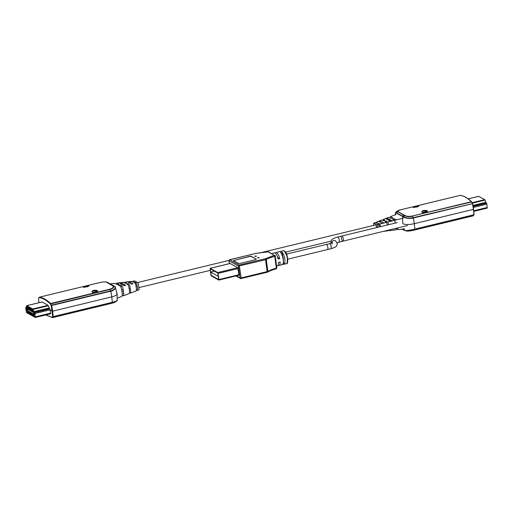 <?xml version="1.0" encoding="UTF-8"?>
<svg xmlns="http://www.w3.org/2000/svg" width="513" height="513" viewBox="0 0 513 513"><rect width="100%" height="100%" fill="white"/><g stroke="black" fill="none" stroke-linecap="round" stroke-linejoin="round"><path stroke-width="0.77" d="M38.597 298.117L39.123 297.604C42.617 297.989 46.343 300.092 50.3 303.914L50.601 303.523L51.646 305.485L51.204 305.556L51.518 305.177L110.648 290.871C114.162 289.826 115.579 288.441 114.893 286.709L107.121 282.317M116.438 293.045A8.772 2.469 172.4 0 1 117.099 293.827A8.772 2.469 172.4 0 1 111.751 296.88L52.621 311.186L50.274 310.115L48.042 305.267L41.957 301.977M50.3 303.914L51.204 305.556L52.672 316.559L52.089 317.355L45.747 314.937M87.146 286.671C82.766 287.325 82.022 287.165 84.901 286.19C89.256 285.414 90.006 285.574 87.146 286.671L87.05 287.004M96.008 292.461C91.558 292.551 90.737 291.82 93.539 290.281C97.97 290.069 98.797 290.8 96.008 292.461L95.867 292.763M39.373 297.187L39.373 297.187A80.06 26.856 76.4 0 1 50.601 303.523L109.731 289.223C112.828 288.274 113.86 287.145 112.834 285.837L106.031 281.996C104.344 281.772 101.837 282.067 98.502 282.881L39.373 297.187A0.353 0.327 96 0 0 39.123 297.604M83.683 287.383L88.505 286.216M92.385 292.295C91.885 291.685 92.334 291.179 93.744 290.781L97.207 291.127L97.425 291.519L95.931 292.429C95.162 293 91.526 292.115 92.167 291.923L92.167 291.923M50.345 303.997L109.872 289.467C113.052 288.639 114.149 287.447 113.174 285.888L106.884 282.195A0.526 0.487 -71.1 0 0 106.807 282.163L106.255 281.996C104.498 281.74 101.907 282.041 98.483 282.881L98.464 282.894M38.911 302.715L38.52 298.316M116.945 300.259C117.509 300.733 115.951 301.42 112.264 302.317L53.134 316.624A28.516 9.567 -103.6 0 0 52.621 311.186A28.516 9.567 -103.6 0 0 51.646 305.485L110.776 291.172C113.732 290.961 116.566 287.479 115.162 286.889L117.099 293.827A8.772 2.469 172.4 0 1 111.751 296.88L52.621 311.186L50.274 310.115L50.543 313.821L35.269 317.47L26.535 312.577L25.65 308.242L26.785 305.652L32.781 308.999L33.954 311.654L49.235 307.954M33.364 314.116L33.743 314.636L33.364 314.116M33.076 314.257L32.697 313.738L33.133 314.245M32.409 313.885L32.024 313.36L32.466 313.866M33.198 311.846L32.922 312.257L33.364 312.128M31.735 313.507L31.357 312.981L31.8 313.488M32.704 311.429L32.248 311.878L32.582 312.071L33.037 311.615M31.069 313.129L30.69 312.603L31.126 313.11M32.03 311.051L31.582 311.5L31.915 311.692L32.37 311.237M30.395 312.75L30.017 312.225L30.459 312.731M31.364 310.673L30.908 311.128L31.697 310.859M29.728 312.372L29.35 311.846L29.786 312.359M30.697 310.294L30.241 310.75L31.03 310.48M29.061 311.994L28.683 311.468L29.119 311.981M30.023 309.916L29.574 310.371L29.908 310.557L30.357 310.102M28.388 311.615L28.01 311.09L28.452 311.603M29.356 309.538L28.901 309.993L29.69 309.724M27.721 311.237L27.343 310.711L27.779 311.224M29.055 309.166L29.01 308.832M28.972 308.57L28.613 308.653L28.991 309.179M28.382 308.788L28.337 308.454M28.305 308.191L27.946 308.275L28.324 308.8M27.715 308.409L27.67 308.076M27.638 307.813L27.272 307.896L27.657 308.422M29.722 309.544L29.677 309.204M29.645 308.948L29.286 309.031L29.664 309.557M28.946 308.845L28.613 308.653M28.279 308.467L27.946 308.275M27.612 308.089L27.272 307.896M29.619 309.224L29.286 309.031M30.312 309.326L29.953 309.41L30.331 309.935L30.344 309.583M30.979 309.705L30.665 310.121L31.017 309.961M31.652 310.083L31.293 310.166L31.671 310.692L31.684 310.339M32.319 310.455L32.005 310.878L32.357 310.718M32.992 310.833L32.627 310.923L33.012 311.442L33.024 311.096M29.953 309.41L30.286 309.602M30.62 309.788L30.96 309.98M31.293 310.166L31.626 310.359M31.96 310.545L32.293 310.737M32.627 310.923L32.967 311.109M35.102 316.951L26.471 312.077L25.9 308.095L26.285 308.005L25.849 308.358L26.471 312.077L35.102 316.951M34.615 313.013L35.14 316.957L34.756 313.385L34.147 312.443A1.404 0.468 76.4 0 1 33.845 311.891L32.851 309.506L33.845 311.891A1.404 0.468 76.4 0 0 34.147 312.443L34.615 313.013M26.477 307.729A1.404 0.468 76.4 0 1 26.285 308.005A1.404 0.468 76.4 0 0 26.477 307.729L26.945 306.171L32.851 309.506L26.945 306.171L26.477 307.729M49.434 308.3L34.147 312L34.955 313.494L35.269 317.47M34.147 312L33.954 311.654M27.272 310.679L27.74 310.942L27.946 312.443L27.478 312.18L27.272 310.679M32.409 309.717L32.877 309.98L33.076 311.481L32.608 311.218L32.409 309.717M31.267 310.461L31.069 308.961L31.537 309.224L31.735 310.731L31.331 310.448M29.728 308.204L30.196 308.467L30.402 309.974L29.927 309.705L29.728 308.204M28.388 307.447L28.863 307.717L29.061 309.217L28.593 308.954L28.388 307.447M27.721 308.46L27.253 308.198L27.054 306.691L27.522 306.96L27.721 308.46M27.285 308.364L26.503 309.313L26.618 310.153L34.384 314.533L33.089 311.647L27.285 308.364M27.92 308.576L27.721 307.069L28.189 307.338L28.388 308.839L27.984 308.557M29.26 309.326L29.061 307.826L29.53 308.089L29.728 309.596L29.318 309.313M31.069 310.352L30.6 310.083L30.402 308.582L30.87 308.845L31.069 310.352M31.941 310.84L31.735 309.339L32.204 309.602L32.409 311.102L31.998 310.827M33.967 315.848L33.499 315.578L33.3 314.078L33.768 314.341L33.967 315.848M33.095 313.962L33.3 315.469L32.832 315.2L32.627 313.7L33.095 313.962M32.159 314.822L31.96 313.321L32.428 313.584L32.627 315.091L32.159 314.822L32.582 314.726M31.492 314.443L31.293 312.943L31.761 313.206L31.96 314.713L31.492 314.443L31.909 314.347M31.293 314.334L30.818 314.065L30.62 312.564L31.088 312.834L31.293 314.334M29.953 312.186L30.421 312.455L30.62 313.956L30.152 313.693L29.953 312.186M29.279 311.808L29.754 312.077L29.953 313.578L29.485 313.315L29.279 311.808M28.811 312.936L28.613 311.429L29.081 311.699L29.279 313.199L28.811 312.936L29.235 312.834M27.946 311.058L28.414 311.32L28.613 312.821L28.144 312.558L27.946 311.058M27.478 312.18L27.894 312.077M29.292 309.506L26.618 310.153M33.499 315.578L33.916 315.476M33.249 315.097L32.832 315.2M30.818 314.065L31.242 313.969M30.152 313.693L30.575 313.59M29.485 313.315L29.901 313.212M28.144 312.558L28.561 312.455M26.503 309.313L28.228 308.903M129.116 288.787L129.654 288.659M128.179 284.08L127.173 284.324M124.819 284.895L123.383 285.241M121.51 284.183L122.94 283.836M125.403 283.24L126.307 283.022M114.938 301.573C115.842 301.99 114.732 302.567 111.61 303.311L52.48 317.618A0.353 0.327 -84 0 1 52.377 317.63L52.377 317.63A0.353 0.327 -84 0 1 52.089 317.355M115.239 301.368C116.079 301.901 114.899 302.51 111.706 303.202L52.48 317.618L52.121 317.316M116.066 301.381L111.629 303.311L112.2 302.516C115.855 301.676 117.368 301.016 116.74 300.554M52.576 317.509L53.076 316.822L52.672 316.559L53.076 316.822L112.264 302.317A28.516 9.567 -103.6 0 0 111.751 296.88A28.516 9.567 -103.6 0 0 110.776 291.172L109.731 289.223M53.038 316.829L52.672 316.559M53.076 316.822L112.206 302.516C119.33 300.541 116.162 301.099 117.15 300.528L117.099 293.827M135.785 284.689A2.629 0.885 76.4 0 1 136.208 286.369A2.629 0.885 76.4 0 1 136.202 287.799M126.897 294.379L125.499 294.943M136.291 289.845L137.426 290.422L138.85 289.871A1.34 0.449 76.4 0 0 139.023 288.864L138.401 284.202A1.34 0.449 76.4 0 0 137.721 282.637L134.836 281.009L133.021 281.175L132.784 281.919M129.629 292.641L130.539 293.083L136.298 290.858M122.338 295.065L123.678 295.744L129.27 293.494C129.648 292.493 129.558 290.64 129 287.934C128.577 285.202 127.737 283.869 126.48 283.933L127.699 283.727C128.891 283.644 129.699 284.946 130.122 287.639C130.668 290.255 130.751 292.064 130.379 293.064M114.835 283.394L117.297 284.632L118.926 284.349L116.817 283.157L116.483 284.17M123.428 282.368L125.287 283.259L126.506 283.054L124.967 282.188L124.601 282.875M127.513 281.861L131.527 284.131L132.995 283.779L129.244 281.656L127.513 281.861M131.572 281.4L132.861 281.964L134.105 281.752L133.149 281.207M135.47 283.689L135.304 282.426L134.053 282.637C135.554 281.784 136.958 289.3 136.131 290.833M120.17 285.388L120.125 285.023L118.49 285.305C120.177 285.337 121.228 286.87 121.652 289.89C122.286 293.179 122.415 295.315 122.036 296.296L117.323 298.207M123.511 295.725C123.896 294.738 123.774 292.66 123.152 289.492C122.729 286.523 121.716 285.036 120.125 285.023M137.266 290.396C138.093 288.934 136.708 281.65 135.304 282.426M124.274 285.741L125.698 285.395L121.017 282.746L119.305 282.939L124.274 285.741M121.183 284.003L121.017 282.746M129.417 282.932L129.244 281.656M92.981 292.647L94.604 291.82L96.797 292.121M95.7 292.423L96.784 292.051M96.264 292.179L96.515 291.814M94.604 291.82L94.931 292.583M93.693 292.064L94.091 292.307L93.501 292.519M94.655 291.833L95.097 292.564M96.38 291.826L95.027 292.044M472.377 203.494L471.646 201.782C467.664 197.915 463.867 195.78 460.264 195.37L401.006 209.689L397.081 211.164L395.901 212.446L403.673 216.839C405.745 218.038 410.278 218.487 413.177 217.672L472.627 203.59L471.723 201.955M423.379 210.477C427.816 210.266 428.637 210.99 425.848 212.658C421.404 212.741 420.577 212.016 423.379 210.477L423.584 210.978L427.047 211.324L427.271 211.715L425.771 212.626C425.008 213.196 421.365 212.311 422.013 212.113M414.748 206.386C419.102 205.61 419.846 205.771 416.986 206.867C412.612 207.521 411.862 207.361 414.748 206.386L414.998 206.912L418.345 206.412M412.253 216.024L471.383 201.718A80.06 26.856 -103.6 0 0 460.161 195.382L401.031 209.689C397.908 210.433 396.799 211.01 397.703 211.427L404.507 215.268C406.315 216.383 408.893 216.64 412.253 216.024L471.524 201.968L472.627 203.59L474.095 214.594M422.231 212.491C421.724 211.882 422.18 211.375 423.584 210.978M413.529 207.579L414.998 206.912M397.081 211.164L404.199 215.473C406.501 216.717 409.233 216.98 412.401 216.268L413.305 217.98L472.428 203.674A28.516 9.567 76.4 0 1 473.403 209.375L414.28 223.681A8.772 2.469 172.4 0 1 402.897 223.739A28.516 25.631 -60.5 0 1 402.827 216.678L403.468 217.134C403.853 217.974 411.202 218.987 413.305 217.98A28.516 9.567 76.4 0 1 414.28 223.681A8.772 2.469 172.4 0 1 402.897 223.739M403.045 216.396L402.827 216.678L396.139 212.901A0.353 0.321 103.3 0 1 396.318 212.6M396.658 211.568L395.485 212.472L396.139 212.901M487.126 208.105L486.908 204.148L486.1 202.648L473.076 205.803M473.012 205.424L485.907 202.302L484.734 199.653L478.661 196.364M485.907 202.302L486.1 202.648M383.705 220.744L385.006 220.43L383.205 219.487L383.012 220.359M387.764 219.763L388.521 219.583L390.399 220.641L389.636 220.821M386.879 221.488L385.577 221.802M390.585 221.225L390.399 220.641M473.82 215.018L473.287 215.813L414.138 230.119C410.804 230.933 408.29 231.228 406.61 231.004L405.834 230.837A0.526 0.487 -71.1 0 1 405.757 230.805L405.565 230.69M414.235 230.01C411.086 230.85 408.431 231.164 406.264 230.953L405.52 230.683L412.753 229.779L473.852 215.011L473.358 215.704L414.138 230.119L414.786 229.125C412.644 229.792 405.571 230.882 405.257 230.504L405.52 230.683M473.262 215.813L414.158 230.119C410.733 230.959 408.143 231.26 406.386 231.004L405.834 230.837A0.526 0.487 -71.1 0 0 405.93 230.856M473.403 209.375L414.28 223.681A28.516 9.567 -103.6 0 1 414.786 229.125L473.916 214.812A28.516 9.567 76.4 0 0 473.403 209.375M404.93 230.568L401.897 229.164M396.158 228.83L397.703 229.664L397.812 227.881M388.655 224.688L387.828 222.026L396.293 219.91L394.048 218.641L392.445 219.147L394.555 220.34L395.388 223.059M396.087 228.304L395.946 229.869L389.11 230.69L389.348 229.933M388.194 230.209L389.11 230.69M387.828 222.026L386.206 221.109L385.006 221.481L386.539 222.347L387.366 225.002M388.04 230.247L387.796 230.844L383.416 231.369M384.045 223.008L380.03 220.75L378.588 221.315L382.339 223.431L384.045 223.008M380.64 226.631L379.825 224.04L378.767 223.444L377.542 223.828L378.504 224.367L379.319 226.945M377.658 227.349L377.523 226.348A1.34 0.449 -103.6 0 0 376.843 224.784L373.951 223.155A1.34 0.449 -103.6 0 0 373.791 223.129A1.34 0.449 -103.6 0 0 373.611 224.136L373.778 225.374M373.791 223.129L375.215 222.578L376.35 223.155L377.574 222.77L376.343 222.142L376.151 223.04M383.205 219.487L388.963 217.256L391.246 218.474L392.849 217.967L390.444 216.678L390.297 217.935M376.343 222.142L382.102 219.917L383.814 220.808L385.006 220.43M376.786 227.56A2.629 0.885 -103.6 0 0 375.26 225.015L259.168 253.101M387.142 218.057L385.744 218.621L390.425 221.263L392.105 220.859L387.142 218.057L387.334 219.519M386.276 221.635L386.206 221.109M394.106 219.109L394.048 218.641M380.229 222.232L380.03 220.75M378.998 225.156L378.767 223.444M379.049 225.329A2.629 0.885 76.4 0 1 379.575 226.887M422.821 212.844L424.443 212.016L426.636 212.318M424.443 212.016L424.777 212.773M423.969 212.786L423.533 212.26M423.93 212.504L423.347 212.715M425.617 212.658L426.624 212.247M426.111 212.369L426.354 212.004M425.386 212.703L425.328 212.241L426.226 212.023M425.328 212.241L424.495 212.029M287.216 262.688L287.37 256.782L284.555 251.255M276.59 266.003L277.443 265.792A6.631 2.225 -103.6 0 0 278.546 262.393L280.149 262.008A6.631 2.225 76.4 0 1 279.046 265.407A6.631 2.225 76.4 0 1 278.136 265.138M282.15 264.65A6.631 2.225 -103.6 0 0 282.227 264.637A6.631 2.225 -103.6 0 0 283.202 259.616A6.631 2.225 -103.6 0 0 280.528 252.486L282.137 252.095A6.631 2.225 76.4 0 1 284.805 259.232A6.631 2.225 76.4 0 1 283.836 264.246A6.631 2.225 76.4 0 1 283.76 264.259L282.304 264.612M255.282 256.006L256.481 256.077L255.949 256.385L254.743 256.308L255.282 256.006M257.956 257.52L259.161 257.59L258.629 257.898L257.423 257.821L257.956 257.52M283.24 259.924A2.629 0.885 -103.6 0 0 283.279 258.366A2.629 0.885 -103.6 0 0 282.695 256.314L282.471 256.365M287.78 259.174L327.499 249.568A2.629 0.885 -103.6 0 0 327.884 247.574A2.629 0.885 -103.6 0 0 326.262 244.451L286.543 254.063M218.288 276.347L210.676 272.05L211.106 275.301L218.718 279.598M214.389 271.146L210.676 272.05M256.365 259.212L251.133 256.41L249.998 256.417L233.434 260.521L249.972 256.25L251.114 256.243L256.365 259.212L255.897 259.597L239.827 263.483L238.692 263.49L233.441 260.521M211.106 275.301L218.724 279.617L217.852 273.108L210.221 268.799L211.093 275.308M283.76 264.259L283.323 261.021M282.695 256.314L282.137 252.095M277.757 257.776L278.014 257.712A2.629 0.885 -103.6 0 0 277.373 256.628M275.237 253.166A6.631 2.225 76.4 0 1 275.93 252.511A6.631 2.225 76.4 0 1 279.707 258.667L278.097 259.059A6.631 2.225 -103.6 0 0 274.32 252.903L271.576 253.563M279.707 258.667L278.014 257.712M280.643 251.376A6.631 2.225 76.4 0 1 280.72 251.351A6.631 2.225 76.4 0 1 280.797 251.338L279.187 251.729A6.631 2.225 -103.6 0 0 279.11 251.742L275.93 252.511M267.222 272.223L265.42 258.706A0.879 0.705 58.9 0 1 266.279 259.578L238.487 266.087A0.879 0.789 -60.5 0 1 239.18 265.054L241.206 277.931L240.065 277.937L236.358 275.84M218.859 280.047L238.885 275.231L237.801 267.709L230.17 263.509M238.987 274.699L218.904 279.559L218.801 280.092L211.228 275.847L210.869 275.026L210.144 268.318L217.717 272.57L218.076 273.384L238.16 268.523M218.904 279.559L218.076 273.384M229.555 259.796L255.884 253.358L268.446 251.8A0.879 0.789 119.5 0 0 267.908 251.729L267.754 251.761M229.382 263.669L228.984 260.681L229.644 259.713L255.981 253.377L267.908 251.729L274.275 255.327A0.879 0.789 -60.5 0 1 275.192 255.968L274.756 256.346A0.879 0.327 -104.4 0 0 274.275 255.327L265.42 258.706L239.18 265.054L229.741 259.725A0.879 0.789 119.5 0 0 229.048 260.758L229.042 260.572M276.084 268.844A0.879 0.327 -104.4 0 0 276.186 268.863A0.879 0.327 -104.4 0 0 276.34 268.19L276.776 267.818M331.02 243.233L330.891 242.655C331.077 240.783 331.526 239.706 332.238 239.417C332.283 238.955 334.085 238.16 337.663 237.025L341.761 236.031A2.629 0.885 76.4 0 1 342.049 236.089A2.629 0.885 76.4 0 1 343.325 238.769A2.629 0.885 76.4 0 1 342.998 241.148A2.629 0.885 76.4 0 1 341.857 239.834A2.629 0.885 76.4 0 1 341.331 237.057M326.55 244.509A2.629 0.885 76.4 0 1 327.884 247.574M397.113 222.642L341.761 236.031A2.629 0.885 76.4 0 1 342.908 237.346A2.629 0.885 76.4 0 1 343.434 240.116A2.629 0.885 76.4 0 1 342.998 241.148L337.099 242.675M51.595 305.306L51.204 305.549M84.901 286.19L85.152 286.716M93.539 290.281L93.744 290.781M106.031 281.996L106.377 282.047M106.55 282.15A0.526 0.487 -71.1 0 1 106.807 282.163L110.398 283.894M112.302 285.401A0.526 0.455 -52.4 0 1 112.629 285.44L114.348 286.164M112.834 285.837L114.893 286.709M39.283 297.296L39.091 297.643M107.589 282.458L107.781 282.451A0.353 0.327 -71.2 0 1 107.865 282.471L107.865 282.471A0.353 0.327 -71.2 0 1 107.942 282.509M38.892 302.721L38.539 298.399M32.864 311.66L32.524 311.468M32.191 311.282L31.857 311.09M30.184 310.147L29.85 309.955M30.851 310.525L30.517 310.333M31.524 310.904L31.19 310.711M29.517 309.769L29.183 309.583M32.781 308.999L48.087 305.299M42.194 301.965L26.881 305.671M35.397 316.803L50.672 313.11M50.236 309.801L34.955 313.494M25.778 307.582L26.182 307.486L25.778 307.582M33.076 309.442L48.357 305.748M49.902 308.871L34.615 312.571M122.998 291.115L121.85 291.39M122.152 293.648L122.729 293.507M119.099 285.651L120.593 285.286M121.626 289.723L122.774 289.447M121.773 286.331L120.747 286.581M111.61 303.311L52.506 317.618L45.593 314.969M115.066 283.368L110.917 283.862M123.659 282.342L116.817 283.157M127.545 281.881L124.967 282.188M131.803 281.368L129.27 281.669M95.482 292.044L95.546 292.506M416.986 206.867L416.889 207.194M404.507 215.268L403.468 217.134M403.955 214.838A0.526 0.455 128 0 0 403.654 215.03L402.756 216.614M398.197 211.587A0.526 0.487 108.6 0 0 397.908 211.786L396.216 212.921M397.703 211.427L395.696 212.741M473.903 214.953L473.621 209.253L472.627 203.59M486.908 204.148L473.352 207.432M473.8 210.734L487.35 207.457M478.834 196.319L468.26 198.877M472.101 202.712L484.734 199.653M486.568 203.219L473.191 206.457M472.358 203.161L485.029 200.096M392.9 219.404L394.644 218.98M414.696 229.33L474.121 214.684M406.091 230.85L405.668 230.696M473.55 215.357L473.358 215.704M401.788 229.176L404.853 230.555L407.117 230.683L405.712 230.683M404.654 230.382A28.516 25.631 -60.5 0 1 404.103 228.901M396.28 219.904L402.974 218.224M384.006 222.988L386.539 222.347M379.825 224.04L382.313 223.411M376.843 224.784L378.504 224.367M424.944 212.76L424.873 212.241M287.376 258.61A6.631 2.225 -103.6 0 0 283.933 250.831A6.631 2.225 -103.6 0 0 283.285 250.729L284.24 250.863C288.056 252.62 288.627 265.138 286.408 263.624A6.631 2.225 -103.6 0 0 287.376 258.61M230.305 263.477L210.221 268.331M217.717 272.57L237.801 267.709M266.279 259.578A19.654 5.54 172.4 0 1 274.756 256.346L276.34 268.19A19.654 5.54 -7.6 0 0 267.857 271.428L266.279 259.578M268.446 251.8L275.257 256.045L276.84 267.895L276.186 268.863C272.493 269.825 269.62 270.915 267.568 272.14L240.982 278.578A0.879 0.789 -60.5 0 1 240.437 278.508L241.078 278.591L241.206 277.931L267.857 271.428A0.879 0.705 58.9 0 1 267.369 272.217M229.433 263.65L229.048 260.758L238.487 266.087L240.065 277.937A0.879 0.789 -60.5 0 0 240.437 278.508L235.916 275.949M337.663 237.025A2.629 0.885 76.4 0 1 337.945 237.083A2.629 0.885 76.4 0 1 339.279 240.148A2.629 0.885 76.4 0 1 338.901 242.136M331.674 242.976A2.629 2.366 -60.6 0 1 335.38 240.719A2.629 2.366 -60.6 0 1 335.387 240.719L337.253 243.316C337.041 245.214 336.592 246.285 335.893 246.529C335.829 246.971 334.13 247.715 330.802 248.767A2.629 0.885 76.4 0 0 331.186 246.779A2.629 0.885 76.4 0 0 329.846 243.707A2.629 0.885 76.4 0 0 329.564 243.656L332.443 242.559L332.039 244.015M83.504 287.299L88.685 286.312M38.783 297.989L39.354 297.187L98.483 282.881M107.153 282.317L114.502 286.216L115.335 287.197M42.143 301.939L26.785 305.652M138.863 287.626L210.247 270.357M137.535 282.535L228.99 260.405M110.853 283.824L114.938 283.336M116.695 283.131L123.53 282.31M124.845 282.156L131.681 281.342M133.021 281.175L134.707 280.977M86.094 286.876L85.742 286.934M97.021 291.993L92.93 292.391M418.525 206.508L413.35 207.496M395.485 212.472L395.318 214.793M473.871 211.35L487.222 208.118M468.222 198.845L478.738 196.299M331.052 241.129L285.542 252.139M404.513 228.849L397.703 229.664M396.177 214.453L390.444 216.678M422.77 212.581L424.572 211.997L426.867 212.19M415.588 207.13L415.934 207.072M279.046 265.407L282.227 264.637M283.836 264.246L286.408 263.624M230.234 263.458L210.144 268.318M238.885 275.231L218.801 280.092M280.72 251.351L283.285 250.729M326.3 244.444L329.564 243.656M327.538 249.555L330.802 248.767M407.585 225.521L342.998 241.148"/></g></svg>
